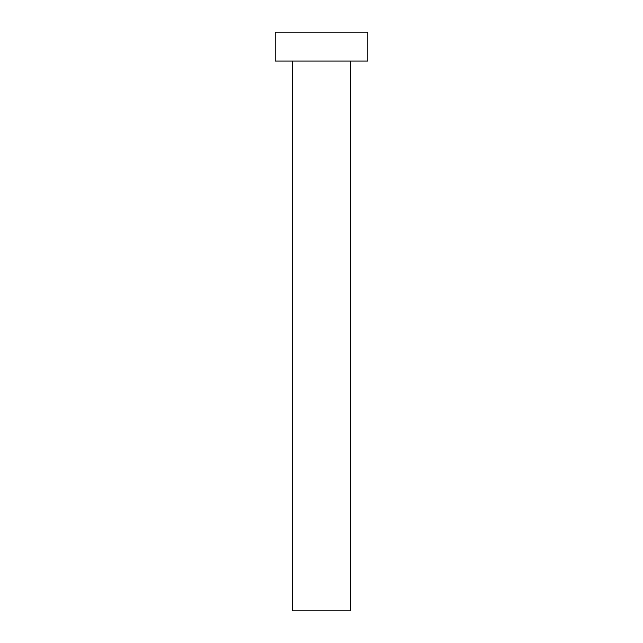 <?xml version="1.0" encoding="UTF-8"?>
<svg xmlns="http://www.w3.org/2000/svg" width="643" height="643" viewBox="0 0 643 643"><rect width="100%" height="100%" fill="white"/><g stroke="black" fill="none" stroke-linecap="round" stroke-linejoin="round"><path stroke-width="0.96" d="M292.565 61.085L292.565 610.85L350.435 610.85L350.435 61.085L350.435 610.85L292.565 610.85L292.565 61.085M275.204 32.15L275.204 61.085L367.796 61.085L367.796 32.15L275.204 32.15L275.204 61.085L367.796 61.085L367.796 32.15L275.204 32.15"/></g></svg>
